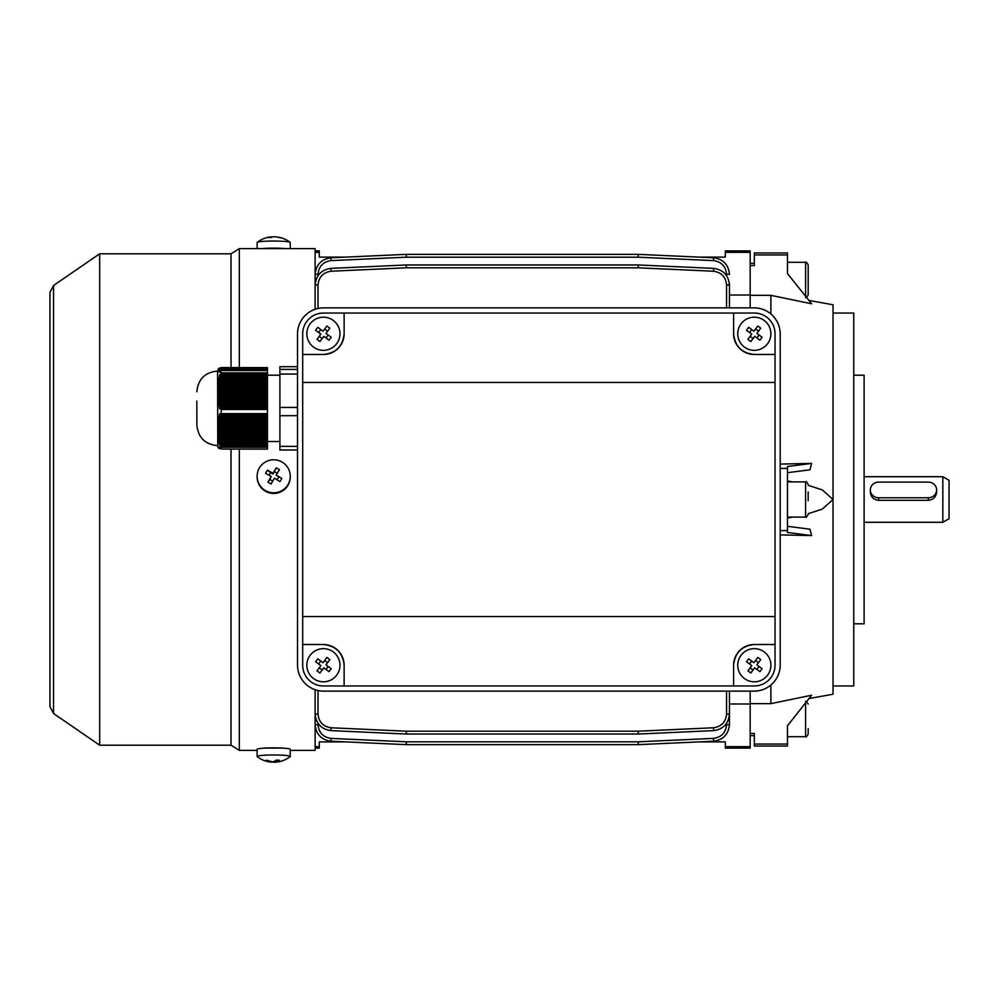 <?xml version="1.0" encoding="UTF-8"?>
<svg xmlns="http://www.w3.org/2000/svg" width="999" height="999" viewBox="0 0 999 999"><rect width="100%" height="100%" fill="white"/><g stroke="black" fill="none" stroke-linecap="round" stroke-linejoin="round"><path stroke-width="1.5" d="M336.725 675.099A16.571 16.571 0 0 0 333.266 651.91A16.571 16.571 0 0 0 310.09 655.369A16.571 16.571 0 0 0 313.549 678.558A16.571 16.571 0 0 0 336.725 675.099M317.807 658.816A26.349 13.174 126.5 0 0 316.695 660.264A26.349 13.174 126.5 0 0 315.634 661.75L320.854 665.609L316.995 670.829A26.349 13.174 36.5 0 0 319.93 673.001L323.788 667.782L329.008 671.653A26.349 13.174 -53.5 0 0 330.12 670.204A26.349 13.174 -53.5 0 0 331.181 668.718L325.961 664.847L329.82 659.627A26.349 13.174 -143.5 0 0 326.898 657.467L323.027 662.687L317.807 658.816M328.172 666.483L325.999 669.417M322.153 669.992L319.218 667.819M318.656 663.973L320.816 661.051M324.663 660.476L327.597 662.649M805.594 296.253L805.594 262.3C805.906 261.551 806.767 262.425 808.179 264.885L808.179 294.93C806.767 297.39 805.906 298.251 805.594 297.515M770.891 313.986L770.891 295.354L811.6 303.771L787.462 273.576L787.462 262.3L805.594 262.3M808.179 276.248L808.179 285.739M808.179 728.583L808.179 734.115C806.767 736.575 805.906 737.449 805.594 736.7L805.594 702.747M787.462 725.823L811.6 695.229L770.891 703.646L770.891 685.014M217.757 446.291L217.57 371.054L218.294 368.881L217.757 370.454L218.257 369.031L267.47 369.031L218.257 369.155L217.757 370.766L218.282 369.268L267.47 369.268L218.344 369.393L217.819 371.166L218.431 369.505L267.47 369.505L218.556 369.63L218.032 371.403L218.719 369.755L267.47 369.755L218.918 369.867L218.394 371.64L219.181 369.992L267.47 369.992L219.493 370.117L218.943 371.89L219.867 370.229L267.47 370.117M218.257 391.196L218.257 390.447L267.47 390.447L267.47 391.933L218.257 391.933L218.257 391.196M220.866 374.038L220.866 370.479L267.47 370.479L267.47 374.038L220.866 374.038L219.768 374.762L219.318 376.248L220.317 375.537L218.394 380.731L218.257 390.447M219.867 370.229L219.768 372.127L220.866 370.479M218.282 368.906L267.47 368.906L218.344 368.793M218.431 368.668L267.47 368.668L218.381 368.793M218.719 368.431L267.47 368.431L218.656 368.544M219.181 368.181L267.47 368.181L219.118 368.306M219.867 367.944L267.47 367.944L219.792 368.069M220.866 367.707L267.47 367.707L220.779 367.832M221.366 367.607L267.47 367.607M196.853 401.123L196.853 424.925L196.853 401.123M220.317 375.537L267.47 375.537L267.47 377.023L219.867 377.023M219.493 378.509L267.47 378.509L267.47 380.007L219.181 380.007M218.918 381.493L267.47 381.493L267.47 382.992L218.719 382.992M218.556 384.478L267.47 384.478L267.47 385.976L218.431 385.976M218.344 387.462L267.47 387.462L267.47 388.961L218.282 388.961M218.282 393.431L267.47 393.431L267.47 394.917L218.344 394.917L218.257 391.933M218.431 396.416L267.47 396.416L267.47 397.902L218.556 397.902L217.757 395.741L267.47 395.641L267.47 394.917M218.719 399.4L267.47 399.4L267.47 400.886L218.918 400.886L217.907 398.626L267.47 398.626L267.47 397.902M219.181 402.385L267.47 402.385L267.47 403.871L219.493 403.871L218.194 401.61L267.47 401.61L267.47 400.886M220.866 408.341L267.47 408.341L267.47 414.685L220.866 414.685L221.366 409.49L220.866 408.341L219.768 409.066L219.318 407.58L267.47 407.58L267.47 403.871M220.317 416.046L267.47 416.046L267.47 417.42L219.867 417.42L220.317 416.046L219.318 415.122L267.47 414.685M219.493 418.793L267.47 418.793L267.47 420.167L219.181 420.167L218.644 417.869L267.47 417.42M218.918 421.541L267.47 421.541L267.47 422.914L218.719 422.914L218.194 420.604L267.47 420.167M218.556 424.275L267.47 424.275L267.47 425.649L218.431 425.649L217.907 423.351L267.47 422.914M218.344 427.023L267.47 427.023L267.47 428.396L218.282 428.396L217.757 426.098L267.47 425.649M218.257 429.77L267.47 429.77L267.47 431.131L218.257 431.131L218.282 428.396M218.282 432.505L267.47 432.505L267.47 433.878L218.344 433.878L218.257 431.131M218.431 435.252L267.47 435.252L267.47 436.625L218.556 436.625L217.819 434.315L267.47 433.878M218.719 437.999L267.47 437.999L267.47 439.36L218.918 439.36L218.032 437.062L267.47 436.625M219.181 440.734L267.47 440.734L267.47 442.107L219.493 442.107L218.394 439.81L267.47 439.36M218.381 447.902L217.757 446.266L218.556 448.151L217.907 446.491L218.719 448.264L218.194 446.728L219.181 448.501L218.644 446.978L219.867 448.751L219.318 447.215L221.366 449.075L220.866 446.216L267.47 446.216L267.47 449.088L221.578 449.075M267.47 375.537L267.47 374.038M267.47 378.509L267.47 377.023M267.47 381.493L267.47 380.007M267.47 384.478L267.47 382.992M267.47 387.462L267.47 385.976M267.47 390.447L267.47 388.961M267.47 393.431L267.47 391.933M267.47 396.416L267.47 395.641M267.47 399.4L267.47 398.626M267.47 402.385L267.47 401.61M267.47 408.341L267.47 407.58M267.47 416.046L267.47 415.122M267.47 418.793L267.47 417.869M267.47 421.541L267.47 420.604M267.47 424.275L267.47 423.351M267.47 427.023L267.47 426.086M267.47 429.77L267.47 428.396M267.47 432.505L267.47 431.131M267.47 435.252L267.47 434.315M267.47 437.999L267.47 437.062M267.47 440.734L267.47 439.81M267.47 443.481L267.47 444.855L220.317 444.855L219.867 443.481L267.47 443.481L267.47 442.107M267.47 446.216L267.47 444.855M297.515 366.708L279.907 366.708L279.907 449.987L297.515 449.987M279.907 407.43L297.515 407.43M279.907 415.696L297.515 415.696M279.907 374.051L297.515 374.051M279.907 369.405L297.515 369.405M279.907 446.378L297.515 446.378M220.317 370.354L267.47 370.354M221.366 449.075L267.47 449.088M267.47 406.855L220.317 406.855L219.867 405.369L267.47 405.369M220.317 444.855L219.318 443.918L219.768 445.292L220.866 446.216M219.493 442.107L218.644 441.171L218.943 442.545L219.867 443.481M218.918 439.36L218.194 438.436L218.394 439.81M218.556 436.625L217.907 435.689L218.032 437.062M218.344 433.878L217.757 432.954L217.819 434.315M218.431 425.649L217.819 424.725L217.757 426.098M218.719 422.914L218.032 421.978L217.907 423.351M219.181 420.167L218.394 419.23L218.194 420.604M219.867 417.42L218.943 416.496L218.644 417.869M220.866 414.685L219.768 413.748L219.318 415.122M220.317 406.855L219.318 407.58M219.493 403.871L218.644 404.595L218.943 406.081L219.867 405.369M218.918 400.886L218.194 401.61M218.556 397.902L217.907 398.626M218.344 394.917L217.757 395.641M217.757 431.58L267.47 431.58M217.757 428.833L267.47 428.833M219.768 445.292L267.47 445.292M218.943 442.545L267.47 442.545M217.757 389.672L267.47 389.672M217.819 386.7L267.47 386.7M217.757 392.657L267.47 392.657M218.644 404.595L267.47 404.595M218.032 383.716L267.47 383.716M218.394 380.731L267.47 380.731M218.943 377.747L267.47 377.747M219.768 374.762L267.47 374.762M257.118 476.286L257.118 476.923A16.571 16.508 0 0 0 265.409 491.221A16.571 16.508 0 0 0 290.259 476.923L290.259 476.286A16.571 16.508 0 0 0 259.34 468.032A16.571 16.508 0 0 0 265.409 490.584A16.571 16.508 0 0 0 290.259 476.286M279.982 481.605A26.349 12.1 -57.6 0 0 280.919 480.044A26.349 12.1 -57.6 0 0 281.805 478.459A26.873 2.098 -149.9 0 0 276.174 475.112A26.873 1.211 -60.1 0 1 279.42 469.63A26.349 14.898 -148.3 0 0 276.273 467.807A26.873 1.211 119.9 0 0 273.027 473.301A26.873 2.098 -149.9 0 0 267.395 470.179A26.349 14.148 117.2 0 0 266.458 471.728A26.349 14.148 117.2 0 0 265.572 473.326A26.873 2.098 30.1 0 1 271.204 476.448A26.873 1.211 119.9 0 0 267.957 482.155A26.349 11.339 28.7 0 0 271.104 483.978A26.873 1.211 -60.1 0 1 274.35 478.259A26.873 2.098 30.1 0 1 279.982 481.605M272.702 481.168L269.83 479.508L271.204 476.448M269.118 475.274L270.642 472.627L267.395 470.179M270.642 472.627L273.027 474.001L273.027 473.301M273.027 474.001L276.273 467.807M274.4 471.628L277.26 473.276M281.805 478.459L276.174 475.112M278.559 477.185L277.023 479.832M269.83 479.508L267.957 482.155M808.179 491.92L808.179 500.761M290.259 756.468L290.259 749.362A16.571 1.486 180 0 0 281.98 748.064A16.571 1.486 180 0 0 257.118 749.362L257.118 756.468A16.571 1.486 180 0 0 257.23 756.643A26.936 26.936 0 0 0 270.192 762.037A26.873 13.374 93 0 0 271.204 762.087A26.873 23.177 81.1 0 1 265.572 760.539A26.349 10.177 125.6 0 0 266.458 760.451A26.349 10.177 125.6 0 0 267.395 760.264A26.873 23.177 -98.9 0 0 273.027 761.8A26.873 13.374 93 0 0 276.273 760.052A26.349 18.494 -142.6 0 0 279.42 760.214A26.873 13.374 -87 0 1 276.174 761.975A26.873 23.177 -98.9 0 0 281.356 761.151A26.936 26.936 0 0 0 290.147 756.643A16.571 1.486 180 0 0 290.259 756.468A16.571 1.486 180 0 0 281.98 755.182A16.571 1.486 180 0 0 259.34 755.731A16.571 1.486 180 0 0 257.118 756.468M271.204 761.55A26.873 13.374 -87 0 0 274.35 762.249A26.873 23.177 81.1 0 0 277.822 761.862M276.174 760.114L276.174 761.975M274.35 761.288L274.35 762.249M336.725 343.631A16.571 16.571 0 0 0 333.266 320.442A16.571 16.571 0 0 0 310.09 323.901A16.571 16.571 0 0 0 313.549 347.09A16.571 16.571 0 0 0 336.725 343.631M317.807 327.347A26.349 13.174 126.5 0 0 316.695 328.796A26.349 13.174 126.5 0 0 315.634 330.282L320.854 334.153L316.995 339.373A26.349 13.174 36.5 0 0 319.93 341.533L323.788 336.313L329.008 340.184A26.349 13.174 -53.5 0 0 330.12 338.736A26.349 13.174 -53.5 0 0 331.181 337.25L325.961 333.391L329.82 328.172A26.349 13.174 -143.5 0 0 326.898 325.999L323.027 331.218L317.807 327.347M328.172 335.027L325.999 337.949M322.153 338.524L319.218 336.351M318.656 332.517L320.816 329.583M324.663 329.008L327.597 331.181M754.32 644.517A20.717 20.717 0 0 0 733.603 665.234C734.914 652.734 741.82 645.829 754.32 644.517L775.037 644.517L775.037 665.234A20.717 20.717 0 0 1 754.32 685.951L323.414 685.951A20.717 20.717 0 0 1 302.697 665.234L302.697 644.517L323.414 644.517C335.901 645.829 342.807 652.734 344.131 665.234A20.717 20.717 0 0 0 323.414 644.517M775.037 644.517L775.037 333.766A20.717 20.717 0 0 0 754.32 313.049L323.414 313.049A20.717 20.717 0 0 0 302.697 333.766L302.697 354.483L323.414 354.483A20.717 20.717 0 0 0 344.131 333.766C342.807 346.266 335.901 353.171 323.414 354.483M775.037 354.483L754.32 354.483A20.717 20.717 0 0 1 733.603 333.766L733.603 313.049M754.32 354.483C741.82 353.171 734.914 346.266 733.603 333.766M344.131 313.049L344.131 333.766M775.037 382.455L302.697 382.455L302.697 354.483M302.697 382.455L302.697 644.517M775.037 616.545L302.697 616.545M754.108 691.133A26.099 26.099 0 0 0 780.207 665.022L780.207 333.978A26.099 26.099 0 0 0 754.108 307.867L323.614 307.867A26.099 26.099 0 0 0 297.515 333.978L297.515 665.022A26.099 26.099 0 0 0 323.614 691.133L754.108 691.133M733.603 685.951L733.603 665.234M344.131 665.234L344.131 685.951M339.148 257.118L319.268 257.118L345.529 257.118L406.206 254.358L406.343 257.193L331.069 260.614C323.152 261.75 318.806 266.308 318.019 274.275L318.019 275.574M653.471 255.045L659.04 255.294M699.05 257.118L725.311 257.118L725.311 250.899L750.174 250.899L750.174 307.867L750.174 295.354L770.891 295.354M315.122 746.64L319.268 746.64L319.268 748.101L315.122 748.101M319.268 746.64L319.268 741.882L339.148 741.882M725.311 746.64L750.174 746.64L750.174 748.101L725.311 748.101L725.311 741.882L699.05 741.882L638.361 744.642A2.897 2.897 0 0 1 638.236 744.642L406.343 744.642A2.897 2.897 0 0 1 406.206 744.642L345.529 741.882L319.268 741.882M319.268 257.118L319.268 252.36L315.122 252.36M319.268 252.36L319.268 250.899L315.122 250.899M754.32 744.055L787.462 744.055L787.462 746.028L754.32 746.028L754.32 733.466L750.174 733.466L750.174 746.64M713.498 727.771L713.636 730.619L638.361 734.028L638.236 731.193L713.498 727.771C721.428 726.635 725.774 722.077 726.548 714.11L729.457 714.06C728.508 723.713 723.239 729.233 713.636 730.619C723.239 729.233 728.508 723.713 729.457 714.06L729.457 691.133L729.457 724.662L729.457 701.81L729.457 703.995L750.174 703.995M705.419 741.882L725.311 741.882M750.174 295.005L729.457 295.005M725.311 252.36L750.174 252.36M725.311 257.118L705.419 257.118M770.891 703.646L750.174 703.646L750.174 691.133L750.174 735.664L754.32 735.664M729.457 284.94L729.457 307.867L729.457 284.94C728.508 275.287 723.239 269.767 713.636 268.381C723.239 269.767 728.508 275.287 729.457 284.94L726.548 284.89C725.774 276.923 721.428 272.365 713.498 271.228L638.236 267.807L638.361 264.972L713.636 268.381L713.498 271.228M331.069 271.228L330.944 268.381C321.341 269.767 316.071 275.287 315.122 284.94C316.071 275.287 321.341 269.767 330.944 268.381L406.206 264.972A2.897 2.897 0 0 1 406.343 264.96L638.236 264.96A2.897 2.897 0 0 1 638.361 264.972A2.897 2.897 0 0 0 638.236 264.96L638.236 267.807L406.343 267.807L331.069 271.228C323.152 272.365 318.806 276.923 318.019 284.89L318.019 308.479M331.069 260.614L330.944 257.779C321.341 259.166 316.071 264.685 315.122 274.338C316.071 264.685 321.341 259.166 330.944 257.779L406.206 254.358A2.897 2.897 0 0 1 406.343 254.358L638.236 254.358A2.897 2.897 0 0 1 638.361 254.358L713.636 257.779C723.239 259.166 728.508 264.685 729.457 274.338C728.508 264.685 723.239 259.166 713.636 257.779L713.498 260.614L638.236 257.193L638.361 254.358M638.361 734.028A2.897 2.897 0 0 1 638.236 734.04L406.343 734.04A2.897 2.897 0 0 1 406.206 734.028L330.944 730.619C321.341 729.233 316.071 723.713 315.122 714.06C316.071 723.713 321.341 729.233 330.944 730.619L331.069 727.771L406.343 731.193L406.206 734.028M713.498 738.386L713.636 741.221C723.239 739.834 728.508 734.315 729.457 724.662C728.508 734.315 723.239 739.834 713.636 741.221L638.361 744.642L638.236 741.807L713.498 738.386C721.428 737.25 725.774 732.692 726.548 724.725L726.548 723.426M406.206 744.642L330.944 741.221C321.341 739.834 316.071 734.315 315.122 724.662C316.071 734.315 321.341 739.834 330.944 741.221L331.069 738.386L406.343 741.807L406.206 744.642A2.897 2.897 0 0 0 406.343 744.642A2.897 2.897 0 0 1 406.206 744.642A2.897 2.897 0 0 0 406.343 744.642L406.343 741.807L638.236 741.807L638.236 744.642A2.897 2.897 0 0 0 638.361 744.642A2.897 2.897 0 0 1 638.236 744.642A2.897 2.897 0 0 0 638.361 744.642M406.206 264.972L406.343 267.807L406.343 264.96M53.546 285.502L49.95 292.332L49.95 706.668L53.546 713.498L53.546 285.502L99.675 253.796L231.019 253.796L239.298 248.626L239.298 367.607M239.298 449.088L239.298 750.374L257.118 750.374M282.505 748.101L264.872 748.101M239.298 248.626L315.122 248.626L315.122 309.29M315.122 689.71L315.122 750.374L290.259 750.374M231.019 253.796L231.019 367.607M231.019 449.088L231.019 745.204L239.298 750.374M99.675 253.796L99.675 745.204L231.019 745.204M261.576 248.626A16.571 1.486 0 0 1 265.409 248.351A16.571 1.486 0 0 1 285.801 248.626M257.118 248.626L257.118 242.532A16.571 1.486 0 0 1 257.23 242.357A16.571 1.486 0 0 1 265.409 241.234A16.571 1.486 0 0 1 288.037 241.783A16.571 1.486 0 0 1 290.147 242.357A16.571 1.486 0 0 1 290.259 242.532L290.259 248.626M271.204 237.45L271.204 236.913A26.873 13.374 87 0 0 270.192 236.963A26.873 13.374 87 0 0 267.957 237.662A26.349 20.867 45.2 0 1 271.104 237.487A26.873 13.374 -93 0 1 274.35 236.751A26.873 23.177 98.9 0 1 279.982 237.712A26.349 12.55 -58.5 0 1 280.919 237.799A26.349 12.55 -58.5 0 1 281.805 237.987A26.873 23.177 -81.1 0 0 281.356 237.849A26.873 23.177 -81.1 0 0 277.822 237.138M767.632 675.099A16.571 16.571 0 0 0 764.173 651.91A16.571 16.571 0 0 0 740.996 655.369A16.571 16.571 0 0 0 744.455 678.558A16.571 16.571 0 0 0 767.632 675.099M748.713 658.816A26.349 13.174 126.5 0 0 747.602 660.264A26.349 13.174 126.5 0 0 746.54 661.75L751.76 665.609L747.901 670.829A26.349 13.174 36.5 0 0 750.823 673.001L754.695 667.782L759.914 671.653A26.349 13.174 -53.5 0 0 761.026 670.204A26.349 13.174 -53.5 0 0 762.087 668.718L756.867 664.847L760.726 659.627A26.349 13.174 -143.5 0 0 757.804 657.467L753.933 662.687L748.713 658.816M759.078 666.483L756.905 669.417M753.059 669.992L750.124 667.819M749.562 663.973L751.723 661.051M755.569 660.476L758.503 662.649M833.041 685.951L853.758 685.951L853.758 313.049L833.041 313.049M833.041 304.77L808.928 300.437L833.041 304.77L833.041 499.5L822.314 509.065L808.179 513.711M754.32 263.336L750.174 263.336L750.174 265.534L754.32 265.534L754.32 252.972L787.462 252.972L787.462 273.576M853.758 623.801L864.11 623.801L864.11 375.199L853.758 375.199M780.207 468.431L787.462 468.431L787.462 532.479L811.6 535.576L780.207 534.915M780.207 530.569L787.462 530.569M754.32 254.945L787.462 254.945M787.462 725.424L787.462 744.055M811.6 535.576L809.964 529.195L787.462 526.298M808.928 698.563L833.041 694.23L833.041 499.5L822.352 489.947L808.179 485.289M821.116 696.365L816.533 697.19M813.473 697.739L809.952 698.376M787.462 480.981L792.657 481.893M792.657 517.107L787.462 518.019M787.462 472.702L809.964 469.805L811.6 463.424L787.462 466.521L787.462 468.431M780.207 464.085L811.6 463.424M936.625 489.947A8.292 7.83 0 0 0 928.333 482.117L878.608 482.117A8.292 7.83 0 0 0 870.329 489.947A8.292 7.83 0 0 0 878.608 497.764L928.333 497.764A8.292 7.83 0 0 0 936.625 489.947L936.625 491.995C936.138 496.915 933.378 499.687 928.333 500.324L878.608 500.324C873.576 499.7 870.816 496.915 870.329 491.995L870.329 489.947M942.831 476.71L949.05 480.294L949.05 518.706L942.831 522.29L942.831 476.71L864.11 476.71M767.632 343.631A16.571 16.571 0 0 0 764.173 320.442A16.571 16.571 0 0 0 740.996 323.901A16.571 16.571 0 0 0 744.455 347.09A16.571 16.571 0 0 0 767.632 343.631M748.713 327.347A26.349 13.174 126.5 0 0 747.602 328.796A26.349 13.174 126.5 0 0 746.54 330.282L751.76 334.153L747.901 339.373A26.349 13.174 36.5 0 0 750.823 341.533L754.695 336.313L759.914 340.184A26.349 13.174 -53.5 0 0 761.026 338.736A26.349 13.174 -53.5 0 0 762.087 337.25L756.867 333.391L760.726 328.172A26.349 13.174 -143.5 0 0 757.804 325.999L753.933 331.218L748.713 327.347M759.078 335.027L756.905 337.949M753.059 338.524L750.124 336.351M749.562 332.517L751.723 329.583M755.569 329.008L758.503 331.181M221.366 370.567L267.47 370.567M221.366 372.889L267.47 372.889M221.366 409.49L267.47 409.49M221.366 413.623L267.47 413.623M221.366 447.277L267.47 447.277M787.462 517.107L805.594 517.107L805.594 481.893C805.868 481.068 806.73 481.93 808.179 484.478M726.548 307.867L726.548 284.89M318.019 690.521L318.019 714.11C318.806 722.077 323.152 726.635 331.069 727.771M406.343 734.04L406.343 731.193L638.236 731.193L638.236 734.04M726.548 714.11L726.548 691.133M638.236 254.358L638.236 257.193L406.343 257.193L406.343 254.358M726.548 275.574L726.548 274.275C725.774 266.308 721.428 261.75 713.498 260.614M318.019 723.426L318.019 724.725C318.806 732.692 323.152 737.25 331.069 738.386M726.548 724.725L729.457 724.662M318.019 724.737L315.122 724.662M318.019 714.123L315.122 714.06M315.122 284.94L318.019 284.89M726.548 274.275L729.457 274.338M315.122 274.338L318.019 274.275M928.333 497.764L928.333 500.324M878.608 497.764L878.608 500.324M787.462 736.7L805.594 736.7M805.594 701.485C805.906 700.749 806.767 701.61 808.179 704.07M217.57 371.054C204.982 372.29 198.077 379.195 196.853 391.77M279.907 375.199L267.47 375.199M279.907 441.496L267.47 441.496M217.57 445.641C204.995 444.405 198.089 437.5 196.853 424.925M805.594 517.107C805.768 517.932 806.63 517.07 808.179 514.522M787.462 481.893L805.594 481.893M53.546 713.498L99.675 745.204M270.192 236.963A26.936 26.936 0 0 0 257.23 242.357M290.147 242.357A26.936 26.936 0 0 0 281.356 237.849M864.11 522.29L942.831 522.29"/></g></svg>
